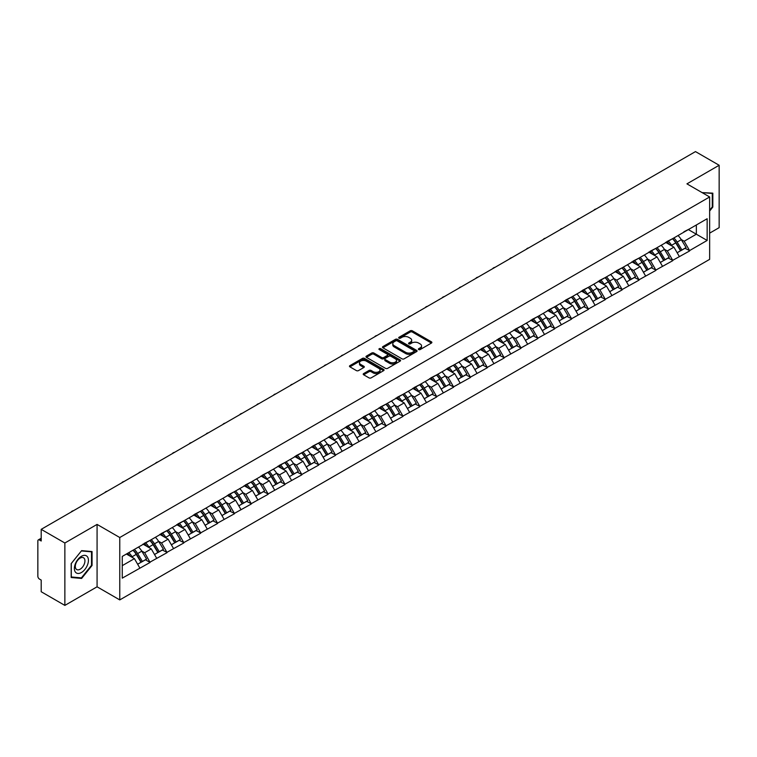 <?xml version="1.0" encoding="UTF-8"?>
<svg xmlns="http://www.w3.org/2000/svg" width="757" height="757" viewBox="0 0 757 757"><rect width="100%" height="100%" fill="white"/><g stroke="black" fill="none" stroke-linecap="round" stroke-linejoin="round"><path stroke-width="1.14" d="M418.678 349.564A1.05 0.606 0 0 0 420.163 349.564L431.433 343.063A1.505 0.871 0 0 0 431.878 342.448A1.505 0.871 0 0 0 431.433 341.833L412.338 330.809A1.505 0.871 0 0 0 410.218 330.809L398.948 337.319A1.05 0.606 0 0 0 400.434 338.171L401.891 337.329A4.797 2.773 0 0 1 408.685 337.329L410.275 338.247A4.797 2.773 0 0 1 411.676 340.215A4.797 2.773 0 0 1 410.275 342.173L408.818 343.016A1.05 0.606 0 0 0 410.303 343.867L411.761 343.025A4.797 2.773 0 0 1 418.545 343.025L420.135 343.943A4.797 2.773 0 0 1 421.545 345.911A4.797 2.773 0 0 1 420.135 347.87L418.678 348.712A1.05 0.606 0 0 0 418.678 349.564L418.678 348.712M363.653 373.561A1.505 0.871 0 0 0 363.209 374.176A1.505 0.871 0 0 0 363.653 374.781L369.009 377.875A1.505 0.871 0 0 0 371.129 377.875L383.648 370.646A1.505 0.871 0 0 0 384.083 370.041A1.505 0.871 0 0 0 383.648 369.425L364.552 358.402A1.505 0.871 0 0 0 362.433 358.402L349.914 365.631A1.505 0.871 0 0 0 349.469 366.237A1.505 0.871 0 0 0 349.914 366.852L356.386 370.589A1.505 0.871 0 0 0 358.506 370.589L363.862 367.495A1.505 0.871 0 0 0 364.297 366.88A1.505 0.871 0 0 0 363.862 366.274L360.654 364.42A4.012 2.318 0 0 1 359.48 362.783A4.012 2.318 0 0 1 361.96 360.635A4.012 2.318 0 0 1 366.331 361.146L378.897 368.404A4.012 2.318 0 0 1 380.071 370.041A4.012 2.318 0 0 1 377.601 372.179A4.012 2.318 0 0 1 373.22 371.678L371.129 370.466A1.505 0.871 0 0 0 369.009 370.466L363.653 373.561L363.653 374.781M97.076 524.412L64.865 543.006L41.2 529.342L695.484 151.599L719.15 165.263L686.94 183.856L709.64 196.962L119.767 537.517L97.076 524.412L97.076 586.807L119.767 599.913L119.767 537.517M401.995 358.827A1.505 0.871 0 0 0 404.124 358.827L416.634 351.598A1.505 0.871 0 0 0 417.079 350.993A1.505 0.871 0 0 0 416.634 350.377L397.539 339.354A1.505 0.871 0 0 0 395.419 339.354L382.9 346.583A1.505 0.871 0 0 0 382.465 347.189A1.505 0.871 0 0 0 382.9 347.804L401.995 358.827M379.664 349.791A1.05 0.606 0 0 1 380.733 349.942L400.122 361.136L387.622 368.356A1.505 0.871 0 0 1 385.502 368.356L366.407 357.332L366.407 356.102A1.505 0.871 0 0 0 365.972 356.717A1.505 0.871 0 0 0 366.407 357.332M366.407 356.102L371.763 353.008A1.505 0.871 0 0 1 373.882 353.008L381.632 357.484A1.505 0.871 0 0 0 383.752 357.484L387.31 355.43A1.505 0.871 0 0 0 387.745 354.815A1.505 0.871 0 0 0 387.31 354.21L379.248 349.554A1.05 0.606 0 0 1 380.733 348.693L400.141 359.897A1.505 0.871 0 0 1 400.585 360.512A1.505 0.871 0 0 1 400.141 361.127L400.141 359.897M119.767 599.913L709.64 259.358L709.64 196.962M133.033 550.207A10.238 5.914 -120 0 1 136.534 554.304L141.304 562.177L145.467 559.783L150.085 562.442L144.682 552.714L141.691 550.982M150.085 562.442L122.255 578.14L122.255 556.423L707.152 218.735L707.152 240.452L689.589 250.586L684.186 241.228L681.196 239.496M672.538 238.72A10.238 5.914 -120 0 1 676.039 242.817L680.817 250.699L684.971 248.296L689.589 250.586M689.589 250.964L672.736 260.323L667.324 250.964L664.334 249.233M655.676 248.457A10.238 5.914 -120 0 1 659.186 252.554L663.955 260.436L668.119 258.033L672.736 260.323M672.736 260.692L655.874 270.06L650.471 260.692L647.472 258.97M638.813 258.184A10.238 5.914 -120 0 1 642.324 262.291L647.093 270.164L651.257 267.76L655.874 270.06M655.874 270.429L639.012 279.787L633.609 270.429L630.619 268.697M621.961 267.921A10.238 5.914 -120 0 1 625.462 272.018L630.24 279.901L634.394 277.497L639.012 279.787M639.012 280.166L622.15 289.524L616.747 280.166L613.757 278.434M605.098 277.658A10.238 5.914 -120 0 1 608.6 281.755L613.378 289.638L617.542 287.234L622.15 289.524M622.15 289.893L605.297 299.261L599.894 289.893L596.894 288.171M588.236 287.386A10.238 5.914 -120 0 1 591.747 291.492L596.516 299.365L600.679 296.962L605.297 299.261M605.297 299.63L588.435 308.988L583.032 299.63L580.032 297.898M571.374 297.123A10.238 5.914 -120 0 1 574.885 301.22L579.654 309.102L583.817 306.699L588.435 308.988M588.435 309.367L571.573 318.725L566.17 309.367L563.18 307.635M554.521 306.859A10.238 5.914 -120 0 1 558.023 310.957L562.801 318.839L566.955 316.435L571.573 318.725M571.573 319.094L554.711 328.462L549.308 319.094L546.317 317.372M537.659 316.587A10.238 5.914 -120 0 1 541.17 320.694L545.939 328.566L550.102 326.172L554.711 328.462M554.711 328.831L537.858 338.19L532.455 328.831L529.455 327.1M520.797 326.324A10.238 5.914 -120 0 1 524.308 330.421L529.077 338.303L533.24 335.9L537.858 338.19M537.858 338.568L520.996 347.927L515.593 338.568L512.603 336.837M503.944 336.061A10.238 5.914 -120 0 1 507.445 340.158L512.215 348.04L516.378 345.637L520.996 347.927M520.996 348.305L504.134 357.664L498.731 348.296L495.74 346.574M487.082 345.788A10.238 5.914 -120 0 1 490.583 349.895L495.362 357.768L499.516 355.374L504.134 357.664M504.134 358.033L487.281 367.391L481.868 358.033L478.878 356.31M470.22 355.525A10.238 5.914 -120 0 1 473.731 359.622L478.5 367.505L482.663 365.101L487.281 367.391M487.281 367.77L470.419 377.128L465.016 367.77L462.016 366.038M453.358 365.262A10.238 5.914 -120 0 1 456.868 369.359L461.638 377.241L465.801 374.838L470.419 377.128M470.419 377.506L453.557 386.865L448.153 377.506L445.163 375.775M436.505 374.989A10.238 5.914 -120 0 1 440.006 379.096L444.785 386.969L448.939 384.575L453.557 386.865M453.557 387.234L436.694 396.592L431.291 387.234L428.301 385.512M419.643 384.726A10.238 5.914 -120 0 1 423.144 388.824L427.923 396.706L432.086 394.302L436.694 396.592M436.694 396.971L419.842 406.329L414.439 396.971L411.439 395.239M402.781 394.463A10.238 5.914 -120 0 1 406.291 398.56L411.06 406.443L415.224 404.039L419.842 406.329M419.842 406.708L402.979 416.066L397.576 406.708L394.577 404.976M385.928 404.191A10.238 5.914 -120 0 1 389.429 408.297L394.198 416.17L398.362 413.776L402.979 416.066M402.979 416.435L386.117 425.794L380.714 416.435L377.724 414.713M369.066 413.928A10.238 5.914 -120 0 1 372.567 418.025L377.346 425.907L381.5 423.504L386.117 425.794M386.117 426.172L369.255 435.53L363.852 426.172L360.862 424.44M352.204 423.665A10.238 5.914 -120 0 1 355.714 427.762L360.483 435.644L364.647 433.241L369.255 435.53M369.255 435.909L352.402 445.267L346.999 435.909L344 434.177M335.342 433.401A10.238 5.914 -120 0 1 338.852 437.499L343.621 445.371L347.785 442.977L352.402 445.267M352.402 445.636L335.54 454.995L330.137 445.636L327.147 443.914M318.489 443.129A10.238 5.914 -120 0 1 321.99 447.226L326.759 455.108L330.923 452.705L335.54 454.995M335.54 455.373L318.678 464.732L313.275 455.373L310.285 453.642M301.627 452.866A10.238 5.914 -120 0 1 305.128 456.963L309.906 464.845L314.06 462.442L318.678 464.732M318.678 465.11L301.825 474.469L296.422 465.11L293.423 463.379M284.764 462.603A10.238 5.914 -120 0 1 288.275 466.7L293.044 474.573L297.208 472.179L301.825 474.469M301.825 474.838L284.963 484.196L279.56 474.838L276.56 473.116M267.902 472.33A10.238 5.914 -120 0 1 271.413 476.427L276.182 484.31L280.345 481.906L284.963 484.196M284.963 484.575L268.101 493.933L262.698 484.575L259.708 482.843M251.05 482.067A10.238 5.914 -120 0 1 254.551 486.164L259.329 494.047L263.483 491.643L268.101 493.933M268.101 494.312L251.239 503.67L245.836 494.312L242.846 492.58M234.187 491.804A10.238 5.914 -120 0 1 237.689 495.901L242.467 503.774L246.631 501.38L251.239 503.67M251.239 504.039L234.386 513.397L228.983 504.039L225.983 502.317M217.325 501.531A10.238 5.914 -120 0 1 220.836 505.629L225.605 513.511L229.768 511.107L234.386 513.397M234.386 513.776L217.524 523.134L212.121 513.776L209.131 512.044M200.473 511.268A10.238 5.914 -120 0 1 203.974 515.366L208.743 523.248L212.906 520.844L217.524 523.134M217.524 523.513L200.662 532.871L195.259 523.513L192.269 521.781M183.61 521.005A10.238 5.914 -120 0 1 187.111 525.103L191.89 532.975L196.044 530.581L200.662 532.871M200.662 533.24L183.8 542.599L178.397 533.24L175.406 531.518M166.748 530.733A10.238 5.914 -120 0 1 170.259 534.83L175.028 542.712L179.191 540.309L183.8 542.599M183.8 542.977L166.947 552.336L161.544 542.977L158.544 541.246M149.886 540.47A10.238 5.914 -120 0 1 153.397 544.567L158.166 552.449L162.329 550.046L166.947 552.336M166.947 552.714L150.085 562.072M144.36 543.289L150.085 540.356M144.682 552.714L151.277 548.901L142.95 544.103M156.68 558.259L151.277 548.901M161.213 533.553L166.947 530.619M161.544 542.977L168.13 539.173L159.812 534.366M173.533 548.532L168.13 539.173M178.075 523.825L183.8 520.892M178.397 533.24L184.992 529.436L176.674 524.629M190.395 538.795L184.992 529.436M194.937 514.088L200.662 511.155M195.259 523.513L201.854 519.699L193.527 514.902M207.257 529.058L201.854 519.699M211.799 504.351L217.524 501.418M212.121 513.776L218.716 509.972L210.389 505.165M224.119 519.33L218.716 509.972M228.652 494.614L234.386 491.69M228.983 504.039L235.569 500.235L227.251 495.428M240.972 509.593L235.569 500.235M245.514 484.887L251.239 481.954M245.836 494.312L252.431 490.498L244.114 485.701M257.834 499.857L252.431 490.498M262.376 475.15L268.101 472.217M262.698 484.575L269.293 480.771L260.966 475.964M274.696 490.129L269.293 480.771M279.238 465.413L284.963 462.489M279.56 474.838L286.146 471.034L277.828 466.227M291.559 480.392L286.146 471.034M296.091 455.686L301.825 452.752M296.422 465.11L303.008 461.297L294.691 456.499M308.411 470.655L303.008 461.297M312.953 445.949L318.678 443.015M313.275 455.373L319.87 451.569L311.543 446.762M325.273 460.928L319.87 451.569M329.815 436.212L335.54 433.288M330.137 445.636L336.733 441.833L328.406 437.026M342.136 451.191L336.733 441.833M346.668 426.484L352.402 423.551M346.999 435.909L353.585 432.096L345.268 427.298M358.988 441.454L353.585 432.096M363.53 416.747L369.255 413.814M363.852 426.172L370.447 422.368L362.13 417.561M375.851 431.727L370.447 422.368M380.393 407.011L386.117 404.087M380.714 416.435L387.31 412.631L378.983 407.824M392.713 421.99L387.31 412.631M397.255 397.283L402.979 394.35M397.576 406.708L404.172 402.894L395.845 398.097M409.575 412.253L404.172 402.894M414.107 387.546L419.842 384.613M414.439 396.971L421.024 393.167L412.707 388.36M426.428 402.525L421.024 393.167M430.97 377.809L436.694 374.885M431.291 387.234L437.887 383.43L429.569 378.623M443.29 392.788L437.887 383.43M447.832 368.082L453.557 365.148M448.153 377.506L454.749 373.693L446.422 368.896M460.152 383.051L454.749 373.693M464.684 358.345L470.419 355.412M465.016 367.77L471.602 363.966L463.284 359.159M477.014 373.324L471.602 363.966M481.547 348.608L487.281 345.684M481.868 358.033L488.464 354.229L480.146 349.422M493.867 363.587L488.464 354.229M498.409 338.881L504.134 335.947M498.731 348.296L505.326 344.492L496.999 339.694M510.729 353.85L505.326 344.492M515.271 329.144L520.996 326.21M515.593 338.568L522.188 334.764L513.861 329.957M527.591 344.123L522.188 334.764M532.124 319.407L537.858 316.483M532.455 328.831L539.041 325.027L530.723 320.22M544.444 334.386L539.041 325.027M548.986 309.679L554.711 306.746M549.308 319.094L555.903 315.291L547.585 310.484M561.306 324.649L555.903 315.291M565.848 299.942L571.573 297.009M566.17 309.367L572.765 305.563L564.438 300.756M578.168 314.921L572.765 305.563M582.71 290.205L588.435 287.272M583.032 299.63L589.627 295.826L581.3 291.019M595.03 305.185L589.627 295.826M599.563 280.478L605.297 277.545M599.894 289.893L606.48 286.089L598.162 281.282M611.883 295.448L606.48 286.089M616.425 270.741L622.15 267.808M616.747 280.166L623.342 276.362L615.025 271.555M628.745 285.72L623.342 276.362M633.287 261.004L639.012 258.071M633.609 270.429L640.204 266.625L631.877 261.818M645.607 275.983L640.204 266.625M650.14 251.277L655.874 248.343M650.471 260.692L657.057 256.888L648.74 252.081M662.47 266.246L657.057 256.888M667.002 241.54L672.736 238.606M667.324 250.964L673.919 247.16L665.602 242.354M679.322 256.519L673.919 247.16M683.864 231.803L689.589 228.869M684.186 241.228L696.345 234.206L696.345 224.971L707.152 218.735M688.35 229.589L707.152 240.452M709.64 233.147L719.15 227.658L719.15 165.263M64.865 543.006L64.865 605.401L41.2 591.737L41.2 580.07L39.468 579.077A2.29 1.325 -120 0 1 37.85 576.266L37.85 540.952A2.29 1.325 -120 0 1 38.323 539.902A2.29 1.325 -120 0 1 39.468 540.015L41.2 541.009L41.2 529.342M64.865 605.401L97.076 586.807M122.255 565.659L134.415 558.638L126.419 554.02M139.818 567.996L134.415 558.638M675.802 243.006L676.342 243.309M658.95 252.734L659.479 253.046M642.087 262.471L642.617 262.783M625.225 272.208L625.765 272.511M608.363 281.935L608.902 282.247M591.51 291.672L592.04 291.984M574.648 301.409L575.178 301.712M557.786 311.136L558.325 311.449M540.924 320.873L541.463 321.186M524.071 330.61L524.601 330.913M507.209 340.338L507.748 340.65M490.347 350.075L490.886 350.387M473.494 359.812L474.024 360.114M456.632 369.539L457.162 369.851M439.77 379.276L440.309 379.588M422.908 389.013L423.447 389.316M406.055 398.74L406.585 399.053M389.193 408.477L389.723 408.789M372.33 418.214L372.87 418.517M355.468 427.942L356.008 428.254M338.616 437.678L339.145 437.991M321.753 447.415L322.293 447.718M304.891 457.143L305.431 457.455M288.038 466.88L288.568 467.192M271.176 476.617L271.706 476.919M254.314 486.344L254.854 486.656M237.452 496.081L237.991 496.393M220.599 505.818L221.129 506.121M203.737 515.545L204.276 515.858M186.875 525.282L187.414 525.595M170.013 535.019L170.552 535.322M153.16 544.747L153.69 545.059M136.298 554.484L136.837 554.796M709.64 211.033L712.829 207.058L712.829 193.158L702.099 192.6L712.29 193.432L712.29 206.907L709.64 210.2M92.051 551.56L81.624 550.632L71.186 563.605L71.186 577.506L81.624 578.443L92.051 565.47L92.051 551.56M419.104 349.715L420.135 349.119A4.797 2.773 0 0 0 421.545 347.151L421.545 345.911M411.676 340.215L411.676 341.454A4.797 2.773 0 0 1 410.275 343.423L409.234 344.019M431.414 343.072L412.338 332.058A1.505 0.871 0 0 0 410.218 332.058L399.365 338.322M416.615 351.617L397.539 340.603A1.505 0.871 0 0 0 395.419 340.603L382.919 347.813L382.9 346.583M413.984 351.418A1.05 0.606 0 0 0 413.984 350.557L397.226 340.887A1.05 0.606 0 0 0 395.741 340.887L394.198 341.776A4.797 2.773 0 0 0 392.798 343.735A4.797 2.773 0 0 0 394.198 345.694L405.657 352.308A4.797 2.773 0 0 0 412.451 352.308L413.984 351.418L413.984 352.667A1.05 0.606 0 0 0 414.297 352.242L414.297 350.993M392.798 343.735L392.798 344.984A4.797 2.773 0 0 0 394.198 346.943L394.198 345.694M413.984 352.667L412.451 353.557A4.797 2.773 0 0 1 405.657 353.557L394.198 346.943M366.426 357.342L371.763 354.257L371.763 353.008M387.745 354.815L387.745 356.064A1.505 0.871 0 0 1 387.31 356.679L383.752 358.733A1.505 0.871 0 0 1 381.632 358.733L373.882 354.257A1.505 0.871 0 0 0 371.763 354.257M389.666 362.12A4.012 2.318 0 0 0 394.037 362.622A4.012 2.318 0 0 0 396.517 360.483A4.012 2.318 0 0 0 395.343 358.846L390.915 356.292A1.505 0.871 0 0 0 388.795 356.292L385.237 358.335A1.505 0.871 0 0 0 384.802 358.95A1.505 0.871 0 0 0 385.237 359.566L389.666 362.12L389.666 363.369A4.012 2.318 0 0 0 394.037 363.871A4.012 2.318 0 0 0 396.517 361.732L396.517 360.483M384.802 358.95L384.802 360.2A1.505 0.871 0 0 0 385.237 360.815L385.237 359.566M389.666 363.369L385.237 360.815M380.071 370.041L380.071 371.29A4.012 2.318 0 0 1 377.601 373.428A4.012 2.318 0 0 1 373.22 372.927L371.129 371.715A1.505 0.871 0 0 0 369.009 371.715L363.672 374.791M359.48 362.783L359.48 364.032A4.012 2.318 0 0 0 360.654 365.669L360.654 364.42M363.843 367.505L360.654 365.669M383.629 370.665L364.552 359.651A1.505 0.871 0 0 0 362.433 359.651L349.933 366.861L349.914 365.631M712.29 206.746L712.829 207.058M91.512 565.157L92.051 565.47M80.516 577.799L81.624 578.443M613.009 199.214A3.52 2.025 0 0 0 610.757 200.51M678.026 235.55A12.528 7.239 60 0 1 681.309 239.685L677.146 242.089A12.528 7.239 -120 0 0 673.862 237.953M677.146 242.089L681.915 249.961L686.079 247.567L681.309 239.685M680.817 250.699L681.915 249.961M684.971 248.296L686.079 247.567M666.699 241.72A10.238 5.914 60 0 1 669.519 244.615M668.299 241.171A12.528 7.239 60 0 1 671.582 245.296L672.055 246.072M677.174 252.8L680.515 250.775L675.746 242.893A12.528 7.239 -120 0 0 672.453 238.767M680.515 250.775L677.137 252.724M596.156 208.941A3.52 2.025 0 0 0 593.904 210.247M661.164 245.287A12.528 7.239 60 0 1 664.447 249.422L660.284 251.816A12.528 7.239 -120 0 0 657 247.69M660.284 251.816L665.062 259.698L669.216 257.295L664.447 249.422M663.955 260.436L665.062 259.698M668.119 258.033L669.216 257.295M649.837 251.456A10.238 5.914 60 0 1 652.657 254.352M651.436 250.908A12.528 7.239 60 0 1 654.72 255.033L655.193 255.809M660.322 262.537L663.652 260.512L658.883 252.63A12.528 7.239 -120 0 0 655.6 248.504M663.652 260.512L660.274 262.461M579.294 218.678A3.52 2.025 0 0 0 577.042 219.975M644.302 255.024A12.528 7.239 60 0 1 647.585 259.149L643.431 261.553A12.528 7.239 -120 0 0 640.138 257.427M643.431 261.553L648.2 269.435L652.364 267.032L647.585 259.149M647.093 270.164L648.2 269.435M651.257 267.76L652.364 267.032M632.975 261.184A10.238 5.914 60 0 1 635.804 264.079M634.574 260.635A12.528 7.239 60 0 1 637.858 264.77L638.331 265.546M643.459 272.265L646.79 270.249L642.021 262.367A12.528 7.239 -120 0 0 638.738 258.232M646.79 270.249L643.422 272.198M562.432 228.415A3.52 2.025 0 0 0 560.18 229.712M627.439 264.751A12.528 7.239 60 0 1 630.732 268.886L626.569 271.29A12.528 7.239 -120 0 0 623.285 267.155M626.569 271.29L631.338 279.172L635.502 276.769L630.732 268.886M630.24 279.901L631.338 279.172M634.394 277.497L635.502 276.769M616.113 270.921A10.238 5.914 60 0 1 618.942 273.816M617.721 270.372A12.528 7.239 60 0 1 621.005 274.498L621.469 275.274M626.597 282.001L629.938 279.976L625.159 272.094A12.528 7.239 -120 0 0 621.876 267.969M629.938 279.976L626.559 281.926M545.57 238.143A3.52 2.025 0 0 0 543.318 239.449M610.587 274.488A12.528 7.239 60 0 1 613.87 278.623L609.707 281.017A12.528 7.239 -120 0 0 606.423 276.892M609.707 281.017L614.476 288.9L618.639 286.496L613.87 278.623M613.378 289.638L614.476 288.9M617.542 287.234L618.639 286.496M599.26 280.658A10.238 5.914 60 0 1 602.08 283.553M600.859 280.109A12.528 7.239 60 0 1 604.143 284.235L604.616 285.01M609.745 291.738L613.075 289.713L608.306 281.831A12.528 7.239 -120 0 0 605.023 277.705M613.075 289.713L609.697 291.663M528.717 247.88A3.52 2.025 0 0 0 526.465 249.176M593.725 284.225A12.528 7.239 60 0 1 597.008 288.351L592.845 290.754A12.528 7.239 -120 0 0 589.561 286.629M592.845 290.754L597.623 298.637L601.777 296.233L597.008 288.351M596.516 299.365L597.623 298.637M600.679 296.962L601.777 296.233M582.398 290.385A10.238 5.914 60 0 1 585.227 293.281M583.997 289.836A12.528 7.239 60 0 1 587.281 293.971L587.754 294.747M592.882 301.466L596.213 299.45L591.444 291.568A12.528 7.239 -120 0 0 588.161 287.433M596.213 299.45L592.835 301.4M711.618 193.044L712.29 193.432M75.322 571.98A9.936 5.734 120 0 0 84.916 569.406A9.936 5.734 120 0 0 87.49 556.84A9.936 5.734 120 0 0 77.895 559.414A9.936 5.734 120 0 0 75.322 571.98M75.955 568.848A6.804 3.927 120 0 0 76.722 569.557A6.804 3.927 120 0 0 83.052 566.387A6.804 3.927 120 0 0 84.292 558.486A6.804 3.927 120 0 0 83.525 557.777A6.804 3.927 120 0 0 77.195 560.956A6.804 3.927 120 0 0 75.955 568.848M81.406 550.935L91.512 551.834L91.512 565.309L81.406 577.884L71.3 576.976L71.3 563.511L81.387 550.926M90.84 551.456L91.512 551.834M511.855 257.617A3.52 2.025 0 0 0 509.603 258.913M576.862 293.953A12.528 7.239 60 0 1 580.146 298.088L575.992 300.491A12.528 7.239 -120 0 0 572.708 296.356M575.992 300.491L580.761 308.373L584.924 305.97L580.146 298.088M579.654 309.102L580.761 308.373M583.817 306.699L584.924 305.97M565.536 300.122A10.238 5.914 60 0 1 568.365 303.018M567.135 299.573A12.528 7.239 60 0 1 570.418 303.699L570.892 304.475M576.02 311.203L579.36 309.178L574.582 301.295A12.528 7.239 -120 0 0 571.298 297.17M579.36 309.178L575.982 311.127M494.993 267.344A3.52 2.025 0 0 0 492.741 268.65M560.01 303.689A12.528 7.239 60 0 1 563.293 307.825L559.13 310.219A12.528 7.239 -120 0 0 555.846 306.093M559.13 310.219L563.899 318.101L568.062 315.697L563.293 307.825M562.801 318.839L563.899 318.101M566.955 316.435L568.062 315.697M548.683 309.859A10.238 5.914 60 0 1 551.503 312.755M550.282 309.31A12.528 7.239 60 0 1 553.566 313.436L554.029 314.212M559.158 320.94L562.498 318.915L557.72 311.032A12.528 7.239 -120 0 0 554.436 306.907M562.498 318.915L559.12 320.864M478.14 277.081A3.52 2.025 0 0 0 475.879 278.377M543.148 313.426A12.528 7.239 60 0 1 546.431 317.552L542.267 319.956A12.528 7.239 -120 0 0 538.984 315.83M542.267 319.956L547.046 327.838L551.2 325.434L546.431 317.552M545.939 328.566L547.046 327.838M550.102 326.172L551.2 325.434M531.821 319.586A10.238 5.914 60 0 1 534.641 322.482M533.42 319.038A12.528 7.239 60 0 1 536.704 323.173L537.177 323.949M542.305 330.667L545.636 328.652L540.867 320.769A12.528 7.239 -120 0 0 537.584 316.634M545.636 328.652L542.258 330.601M461.278 286.818A3.52 2.025 0 0 0 459.026 288.114M526.285 323.154A12.528 7.239 60 0 1 529.569 327.289L525.405 329.692A12.528 7.239 -120 0 0 522.122 325.557M525.405 329.692L530.184 337.575L534.347 335.171L529.569 327.289M529.077 338.303L530.184 337.575M533.24 335.9L534.347 335.171M514.959 329.323A10.238 5.914 60 0 1 517.788 332.219M516.558 328.775A12.528 7.239 60 0 1 519.841 332.9L520.314 333.676M525.443 340.404L528.774 338.379L524.005 330.497A12.528 7.239 -120 0 0 520.721 326.371M528.774 338.379L525.405 340.328M444.416 296.545A3.52 2.025 0 0 0 442.164 297.851M509.423 332.891A12.528 7.239 60 0 1 512.707 337.026L508.553 339.42A12.528 7.239 -120 0 0 505.269 335.294M508.553 339.42L513.322 347.302L517.485 344.899L512.707 337.026M512.215 348.04L513.322 347.302M516.378 345.637L517.485 344.899M498.097 339.06A10.238 5.914 60 0 1 500.926 341.956M499.696 338.511A12.528 7.239 60 0 1 502.989 342.637L503.452 343.413M508.581 350.141L511.921 348.116L507.143 340.234A12.528 7.239 -120 0 0 503.859 336.108M511.921 348.116L508.543 350.065M427.554 306.282A3.52 2.025 0 0 0 425.302 307.579M492.57 342.628A12.528 7.239 60 0 1 495.854 346.753L491.69 349.157A12.528 7.239 -120 0 0 488.407 345.031M491.69 349.157L496.46 357.039L500.623 354.636L495.854 346.753M495.362 357.768L496.46 357.039M499.516 355.374L500.623 354.636M481.244 348.788A10.238 5.914 60 0 1 484.064 351.683M482.843 348.239A12.528 7.239 60 0 1 486.126 352.374L486.6 353.15M491.719 359.868L495.059 357.853L490.29 349.971A12.528 7.239 -120 0 0 486.997 345.835M495.059 357.853L491.681 359.802M410.701 316.019A3.52 2.025 0 0 0 408.449 317.315M475.708 352.355A12.528 7.239 60 0 1 478.992 356.49L474.828 358.894A12.528 7.239 -120 0 0 471.545 354.759M474.828 358.894L479.607 366.776L483.761 364.372L478.992 356.49M478.5 367.505L479.607 366.776M482.663 365.101L483.761 364.372M464.382 358.525A10.238 5.914 60 0 1 467.201 361.42M465.981 357.976A12.528 7.239 60 0 1 469.264 362.101L469.737 362.877M474.866 369.605L478.197 367.58L473.428 359.698A12.528 7.239 -120 0 0 470.144 355.572M478.197 367.58L474.819 369.53M393.839 325.747A3.52 2.025 0 0 0 391.587 327.052M458.846 362.092A12.528 7.239 60 0 1 462.13 366.227L457.976 368.621A12.528 7.239 -120 0 0 454.683 364.495M457.976 368.621L462.745 376.503L466.908 374.1L462.13 366.227M461.638 377.241L462.745 376.503M465.801 374.838L466.908 374.1M447.519 368.262A10.238 5.914 60 0 1 450.349 371.157M449.119 367.713A12.528 7.239 60 0 1 452.402 371.838L452.875 372.614M458.004 379.342L461.335 377.317L456.566 369.435A12.528 7.239 -120 0 0 453.282 365.309M461.335 377.317L457.966 379.266M376.977 335.483A3.52 2.025 0 0 0 374.724 336.78M441.984 371.829A12.528 7.239 60 0 1 445.277 375.955L441.113 378.358A12.528 7.239 -120 0 0 437.83 374.232M441.113 378.358L445.882 386.24L450.046 383.837L445.277 375.955M444.785 386.969L445.882 386.24M448.939 384.575L450.046 383.837M430.657 377.989A10.238 5.914 60 0 1 433.487 380.885M432.266 377.44A12.528 7.239 60 0 1 435.549 381.575L436.013 382.351M441.142 389.07L444.482 387.054L439.703 379.172A12.528 7.239 -120 0 0 436.42 375.037M444.482 387.054L441.104 389.003M360.114 345.22A3.52 2.025 0 0 0 357.862 346.517M425.131 381.556A12.528 7.239 60 0 1 428.415 385.692L424.251 388.095A12.528 7.239 -120 0 0 420.968 383.96M424.251 388.095L429.02 395.977L433.184 393.574L428.415 385.692M427.923 396.706L429.02 395.977M432.086 394.302L433.184 393.574M413.805 387.726A10.238 5.914 60 0 1 416.624 390.621M415.404 387.177A12.528 7.239 60 0 1 418.687 391.303L419.16 392.079M424.289 398.807L427.62 396.782L422.851 388.909A12.528 7.239 -120 0 0 419.567 384.774M427.62 396.782L424.242 398.731M343.262 354.948A3.52 2.025 0 0 0 341.01 356.254M408.269 391.293A12.528 7.239 60 0 1 411.553 395.428L407.389 397.822A12.528 7.239 -120 0 0 404.106 393.697M407.389 397.822L412.168 405.705L416.322 403.301L411.553 395.428M411.06 406.443L412.168 405.705M415.224 404.039L416.322 403.301M396.942 397.463A10.238 5.914 60 0 1 399.772 400.358M398.542 396.914A12.528 7.239 60 0 1 401.825 401.04L402.298 401.816M407.427 408.543L410.758 406.518L405.989 398.636A12.528 7.239 -120 0 0 402.705 394.511M410.758 406.518L407.38 408.468M326.399 364.685A3.52 2.025 0 0 0 324.147 365.981M391.407 401.03A12.528 7.239 60 0 1 394.69 405.156L390.536 407.559A12.528 7.239 -120 0 0 387.253 403.434M390.536 407.559L395.305 415.442L399.469 413.038L394.69 405.156M394.198 416.17L395.305 415.442M398.362 413.776L399.469 413.038M380.08 407.19A10.238 5.914 60 0 1 382.91 410.086M381.679 406.641A12.528 7.239 60 0 1 384.963 410.777L385.436 411.553M390.565 418.271L393.905 416.255L389.126 408.373A12.528 7.239 -120 0 0 385.843 404.238M393.905 416.255L390.527 418.205M309.537 374.422A3.52 2.025 0 0 0 307.285 375.718M374.554 410.758A12.528 7.239 60 0 1 377.838 414.893L373.674 417.296A12.528 7.239 -120 0 0 370.391 413.161M373.674 417.296L378.443 425.179L382.607 422.775L377.838 414.893M377.346 425.907L378.443 425.179M381.5 423.504L382.607 422.775M363.228 416.927A10.238 5.914 60 0 1 366.047 419.823M364.827 416.378A12.528 7.239 60 0 1 368.11 420.504L368.574 421.289M373.703 428.008L377.043 425.983L372.264 418.11A12.528 7.239 -120 0 0 368.981 413.975M377.043 425.983L373.665 427.932M292.685 384.149A3.52 2.025 0 0 0 290.423 385.455M357.692 420.495A12.528 7.239 60 0 1 360.975 424.63L356.812 427.024A12.528 7.239 -120 0 0 353.528 422.898M356.812 427.024L361.591 434.906L365.745 432.502L360.975 424.63M360.483 435.644L361.591 434.906M364.647 433.241L365.745 432.502M346.365 426.664A10.238 5.914 60 0 1 349.185 429.56M347.965 426.115A12.528 7.239 60 0 1 351.248 430.241L351.721 431.017M356.85 437.745L360.181 435.72L355.412 427.837A12.528 7.239 -120 0 0 352.128 423.712M360.181 435.72L356.802 437.669M275.822 393.886A3.52 2.025 0 0 0 273.57 395.182M340.83 430.231A12.528 7.239 60 0 1 344.113 434.357L339.95 436.761A12.528 7.239 -120 0 0 336.666 432.635M339.95 436.761L344.728 444.643L348.892 442.239L344.113 434.357M343.621 445.371L344.728 444.643M347.785 442.977L348.892 442.239M329.503 436.392A10.238 5.914 60 0 1 332.332 439.287M331.102 435.843A12.528 7.239 60 0 1 334.386 439.978L334.859 440.754M339.988 447.472L343.318 445.457L338.549 437.574A12.528 7.239 -120 0 0 335.266 433.439M343.318 445.457L339.95 447.406M258.96 403.623A3.52 2.025 0 0 0 256.708 404.919M323.968 439.959A12.528 7.239 60 0 1 327.251 444.094L323.097 446.498A12.528 7.239 -120 0 0 319.814 442.362M323.097 446.498L327.866 454.38L332.03 451.976L327.251 444.094M326.759 455.108L327.866 454.38M330.923 452.705L332.03 451.976M312.641 446.128A10.238 5.914 60 0 1 315.47 449.024M314.24 445.58A12.528 7.239 60 0 1 317.533 449.705L317.997 450.491M323.125 457.209L326.466 455.184L321.687 447.311A12.528 7.239 -120 0 0 318.404 443.176M326.466 455.184L323.088 457.133M242.098 413.35A3.52 2.025 0 0 0 239.846 414.656M307.115 449.696A12.528 7.239 60 0 1 310.398 453.831L306.235 456.225A12.528 7.239 -120 0 0 302.951 452.099M306.235 456.225L311.004 464.107L315.167 461.704L310.398 453.831M309.906 464.845L311.004 464.107M314.06 462.442L315.167 461.704M295.788 455.865A10.238 5.914 60 0 1 298.608 458.761M297.387 455.317A12.528 7.239 60 0 1 300.671 459.442L301.144 460.218M306.263 466.946L309.604 464.921L304.834 457.039A12.528 7.239 -120 0 0 301.541 452.913M309.604 464.921L306.225 466.87M225.245 423.087A3.52 2.025 0 0 0 222.993 424.384M290.253 459.433A12.528 7.239 60 0 1 293.536 463.558L289.373 465.962A12.528 7.239 -120 0 0 286.089 461.836M289.373 465.962L294.151 473.844L298.305 471.441L293.536 463.558M293.044 474.573L294.151 473.844M297.208 472.179L298.305 471.441M278.926 465.593A10.238 5.914 60 0 1 281.746 468.488M280.525 465.044A12.528 7.239 60 0 1 283.809 469.179L284.282 469.955M289.411 476.673L292.741 474.658L287.972 466.776A12.528 7.239 -120 0 0 284.689 462.641M292.741 474.658L289.363 476.607M208.383 432.824A3.52 2.025 0 0 0 206.131 434.121M273.391 469.16A12.528 7.239 60 0 1 276.674 473.295L272.52 475.699A12.528 7.239 -120 0 0 269.227 471.564M272.52 475.699L277.289 483.581L281.453 481.178L276.674 473.295M276.182 484.31L277.289 483.581M280.345 481.906L281.453 481.178M262.064 475.33A10.238 5.914 60 0 1 264.893 478.225M263.663 474.781A12.528 7.239 60 0 1 266.947 478.907L267.42 479.692M272.548 486.41L275.879 484.385L271.11 476.513A12.528 7.239 -120 0 0 267.827 472.377M275.879 484.385L272.511 486.335M191.521 442.552A3.52 2.025 0 0 0 189.269 443.857M256.528 478.897A12.528 7.239 60 0 1 259.821 483.032L255.658 485.426A12.528 7.239 -120 0 0 252.374 481.301M255.658 485.426L260.427 493.309L264.59 490.905L259.821 483.032M259.329 494.047L260.427 493.309M263.483 491.643L264.59 490.905M245.202 485.067A10.238 5.914 60 0 1 248.031 487.962M246.81 484.518A12.528 7.239 60 0 1 250.094 488.644L250.558 489.419M255.686 496.147L259.026 494.122L254.248 486.24A12.528 7.239 -120 0 0 250.964 482.114M259.026 494.122L255.648 496.072M174.659 452.289A3.52 2.025 0 0 0 172.407 453.585M239.676 488.634A12.528 7.239 60 0 1 242.959 492.76L238.796 495.163A12.528 7.239 -120 0 0 235.512 491.038M238.796 495.163L243.565 503.045L247.728 500.642L242.959 492.76M242.467 503.774L243.565 503.045M246.631 501.38L247.728 500.642M228.349 494.794A10.238 5.914 60 0 1 231.169 497.69M229.948 494.245A12.528 7.239 60 0 1 233.232 498.38L233.705 499.156M238.834 505.875L242.164 503.859L237.395 495.977A12.528 7.239 -120 0 0 234.112 491.842M242.164 503.859L238.786 505.808M157.806 462.025A3.52 2.025 0 0 0 155.554 463.322M222.813 498.361A12.528 7.239 60 0 1 226.097 502.497L221.933 504.9A12.528 7.239 -120 0 0 218.65 500.765M221.933 504.9L226.712 512.782L230.866 510.379L226.097 502.497M225.605 513.511L226.712 512.782M229.768 511.107L230.866 510.379M211.487 504.531A10.238 5.914 60 0 1 214.316 507.427M213.086 503.982A12.528 7.239 60 0 1 216.37 508.108L216.843 508.893M221.971 515.612L225.302 513.587L220.533 505.714A12.528 7.239 -120 0 0 217.25 501.579M225.302 513.587L221.924 515.536M140.944 471.753A3.52 2.025 0 0 0 138.692 473.059M205.951 508.098A12.528 7.239 60 0 1 209.235 512.234L205.081 514.628A12.528 7.239 -120 0 0 201.797 510.502M205.081 514.628L209.85 522.51L214.013 520.106L209.235 512.234M208.743 523.248L209.85 522.51M212.906 520.844L214.013 520.106M194.625 514.268A10.238 5.914 60 0 1 197.454 517.163M196.224 513.719A12.528 7.239 60 0 1 199.507 517.845L199.98 518.621M205.109 525.349L208.449 523.324L203.671 515.441A12.528 7.239 -120 0 0 200.387 511.316M208.449 523.324L205.071 525.273M124.082 481.49A3.52 2.025 0 0 0 121.83 482.786M189.099 517.835A12.528 7.239 60 0 1 192.382 521.961L188.219 524.364A12.528 7.239 -120 0 0 184.935 520.239M188.219 524.364L192.988 532.247L197.151 529.843L192.382 521.961M191.89 532.975L192.988 532.247M196.044 530.581L197.151 529.843M177.772 523.995A10.238 5.914 60 0 1 180.592 526.891M179.371 523.447A12.528 7.239 60 0 1 182.655 527.582L183.118 528.358M188.247 535.076L191.587 533.06L186.809 525.178A12.528 7.239 -120 0 0 183.525 521.043M191.587 533.06L188.209 535.01M107.229 491.227A3.52 2.025 0 0 0 104.968 492.523M172.236 527.563A12.528 7.239 60 0 1 175.52 531.698L171.356 534.101A12.528 7.239 -120 0 0 168.073 529.966M171.356 534.101L176.135 541.984L180.289 539.58L175.52 531.698M175.028 542.712L176.135 541.984M179.191 540.309L180.289 539.58M160.91 533.732A10.238 5.914 60 0 1 163.73 536.628M162.509 533.183A12.528 7.239 60 0 1 165.792 537.309L166.266 538.095M171.394 544.813L174.725 542.788L169.956 534.915A12.528 7.239 -120 0 0 166.672 530.78M174.725 542.788L171.347 544.737M90.367 500.954A3.52 2.025 0 0 0 88.115 502.26M155.374 537.3A12.528 7.239 60 0 1 158.658 541.435L154.494 543.838A12.528 7.239 -120 0 0 151.211 539.703M154.494 543.838L159.273 551.711L163.436 549.308L158.658 541.435M158.166 552.449L159.273 551.711M162.329 550.046L163.436 549.308M144.048 543.469A10.238 5.914 60 0 1 146.877 546.365M145.647 542.92A12.528 7.239 60 0 1 148.93 547.046L149.403 547.822M154.532 554.55L157.863 552.525L153.094 544.643A12.528 7.239 -120 0 0 149.81 540.517M157.863 552.525L154.494 554.474M73.505 510.691A3.52 2.025 0 0 0 71.253 511.987M138.512 547.037A12.528 7.239 60 0 1 141.796 551.162L137.642 553.566A12.528 7.239 -120 0 0 134.358 549.44M137.642 553.566L142.411 561.448L146.574 559.044L141.796 551.162M141.304 562.177L142.411 561.448M145.467 559.783L146.574 559.044M127.46 553.414A10.238 5.914 60 0 1 130.015 556.102M128.785 552.648A12.528 7.239 60 0 1 132.078 556.783L132.541 557.559M137.67 564.277L141.01 562.262L136.232 554.379A12.528 7.239 -120 0 0 132.948 550.244M141.01 562.262L137.632 564.211M41.2 539.012L39.468 540.015M420.135 349.119L420.135 347.87M408.818 343.867L408.818 343.016M410.275 343.423L410.275 342.173M398.948 338.171L398.948 337.319M410.218 332.058L410.218 330.809M412.338 332.058L412.338 330.809M431.433 343.063L431.433 341.833M395.419 340.603L395.419 339.354M397.539 340.603L397.539 339.354M416.634 351.598L416.634 350.377M405.657 353.557L405.657 352.308M412.451 353.557L412.451 352.308M373.882 354.257L373.882 353.008M381.632 358.733L381.632 357.484M383.752 358.733L383.752 357.484M387.31 356.679L387.31 355.43M380.733 349.942L380.733 348.693M369.009 371.715L369.009 370.466M371.129 371.715L371.129 370.466M373.22 372.927L373.22 371.678M363.862 367.495L363.862 366.274M362.433 359.651L362.433 358.402M364.552 359.651L364.552 358.402M383.648 370.646L383.648 369.425M675.746 242.893L671.582 245.296M658.883 252.63L654.72 255.033M642.021 262.367L637.858 264.77M625.159 272.094L621.005 274.498M608.306 281.831L604.143 284.235M591.444 291.568L587.281 293.971M574.582 301.295L570.418 303.699M557.72 311.032L553.566 313.436M540.867 320.769L536.704 323.173M524.005 330.497L519.841 332.9M507.143 340.234L502.989 342.637M490.29 349.971L486.126 352.374M473.428 359.698L469.264 362.101M456.566 369.435L452.402 371.838M439.703 379.172L435.549 381.575M422.851 388.909L418.687 391.303M405.989 398.636L401.825 401.04M389.126 408.373L384.963 410.777M372.264 418.11L368.11 420.504M355.412 427.837L351.248 430.241M338.549 437.574L334.386 439.978M321.687 447.311L317.533 449.705M304.834 457.039L300.671 459.442M287.972 466.776L283.809 469.179M271.11 476.513L266.947 478.907M254.248 486.24L250.094 488.644M237.395 495.977L233.232 498.38M220.533 505.714L216.37 508.108M203.671 515.441L199.507 517.845M186.809 525.178L182.655 527.582M169.956 534.915L165.792 537.309M153.094 544.643L148.93 547.046M136.232 554.379L132.078 556.783M41.2 538.236L38.323 539.902"/></g></svg>
